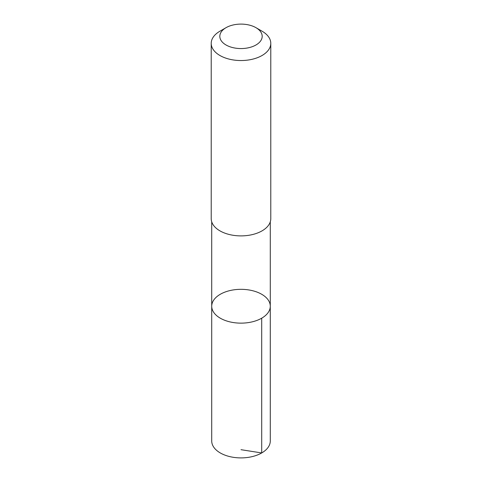 <?xml version="1.0" encoding="UTF-8"?>
<svg xmlns="http://www.w3.org/2000/svg" width="482" height="482" viewBox="0 0 482 482"><rect width="100%" height="100%" fill="white"/><g stroke="black" fill="none" stroke-linecap="round" stroke-linejoin="round"><path stroke-width="0.72" d="M255.514 291.55A29.282 16.906 180 0 1 270.282 306.233A29.282 16.906 180 0 1 241 323.139A29.282 16.906 180 0 1 211.719 306.233A29.282 16.906 180 0 1 255.514 291.55M211.719 440.994A29.282 16.906 0 0 0 226.486 455.677A29.282 16.906 0 0 0 270.282 440.994L270.282 306.233A29.282 16.906 180 0 1 241 323.139A29.282 16.906 180 0 1 211.719 306.233L211.719 440.994M226.022 27.685L219.943 31.191A29.782 17.195 0 0 0 211.218 43.35L211.218 218.695A29.782 17.195 0 0 0 226.239 233.631A29.782 17.195 0 0 0 270.782 218.695L270.782 43.35A29.782 17.195 0 0 0 262.057 31.191L255.978 27.685A21.184 12.231 0 0 0 226.022 27.685A21.184 12.231 0 0 0 230.498 46.953A21.184 12.231 0 0 0 257.84 43.754A21.184 12.231 0 0 0 255.978 27.685M211.218 43.35A29.782 17.195 0 0 0 226.239 58.28A29.782 17.195 0 0 0 270.782 43.35M241 449.694L261.708 452.947L261.702 318.186M211.719 221.841L211.719 306.233M270.282 221.841L270.282 306.233"/></g></svg>
